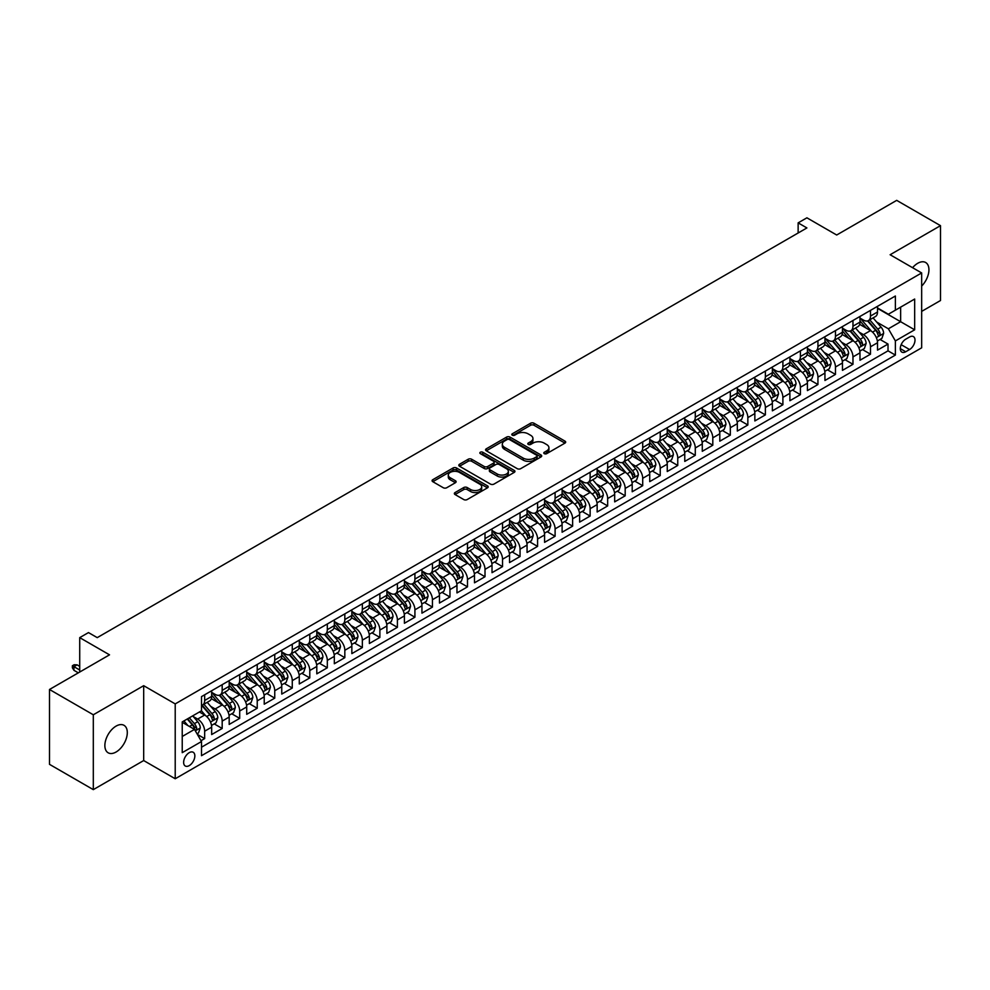 <?xml version="1.0" encoding="UTF-8"?>
<svg xmlns="http://www.w3.org/2000/svg" width="990" height="990" viewBox="0 0 990 990"><rect width="100%" height="100%" fill="white"/><g stroke="black" fill="none" stroke-linecap="round" stroke-linejoin="round"><path stroke-width="1.49" d="M544.29 453.655A1.708 0.978 0 0 0 546.69 453.655L564.968 443.099A2.438 1.398 0 0 0 565.686 442.109A2.438 1.398 0 0 0 564.968 441.119L534.006 423.237A2.438 1.398 0 0 0 530.566 423.237L512.3 433.793A1.708 0.978 0 0 0 511.793 434.486A1.708 0.978 0 0 0 512.3 435.179A1.708 0.978 0 0 0 514.701 435.179L517.065 433.818A7.784 4.492 0 0 1 528.078 433.818L530.652 435.303A7.784 4.492 0 0 1 532.942 438.483A7.784 4.492 0 0 1 530.652 441.664L528.289 443.025A1.708 0.978 0 0 0 527.794 443.718A1.708 0.978 0 0 0 528.289 444.423A1.708 0.978 0 0 0 530.702 444.423L533.066 443.05A7.784 4.492 0 0 1 544.067 443.05L546.653 444.547A7.784 4.492 0 0 1 548.93 447.715A7.784 4.492 0 0 1 546.653 450.896L544.29 452.269A1.708 0.978 0 0 0 543.782 452.962A1.708 0.978 0 0 0 544.29 453.655L544.29 452.269M116.09 752.004A15.865 9.158 120 0 0 126.448 738.033A15.865 9.158 120 0 0 124.01 725.324A15.865 9.158 120 0 0 116.09 726.103A15.865 9.158 120 0 0 105.72 740.087A15.865 9.158 120 0 0 108.158 752.796A15.865 9.158 120 0 0 116.09 752.004M921.665 286.085A15.865 9.158 120 0 0 925.65 262.499A15.865 9.158 120 0 0 917.718 263.291A15.865 9.158 120 0 0 912.582 267.696M189.238 765.616A7.932 4.579 120 0 0 194.424 758.625A7.932 4.579 120 0 0 193.199 752.264A7.932 4.579 120 0 0 189.238 752.66A7.932 4.579 120 0 0 184.053 759.652A7.932 4.579 120 0 0 185.279 766A7.932 4.579 120 0 0 189.238 765.616M455.066 492.55A2.438 1.398 0 0 0 454.348 493.552A2.438 1.398 0 0 0 455.066 494.542L463.753 499.554A2.438 1.398 0 0 0 467.193 499.554L487.488 487.835A2.438 1.398 0 0 0 488.194 486.845A2.438 1.398 0 0 0 487.488 485.855L456.526 467.973A2.438 1.398 0 0 0 453.086 467.973L432.791 479.692A2.438 1.398 0 0 0 432.086 480.682A2.438 1.398 0 0 0 432.791 481.685L443.285 487.736A2.438 1.398 0 0 0 446.725 487.736L455.412 482.724A2.438 1.398 0 0 0 456.118 481.734A2.438 1.398 0 0 0 455.412 480.732L450.203 477.737A6.509 3.762 0 0 1 448.297 475.076A6.509 3.762 0 0 1 452.319 471.611A6.509 3.762 0 0 1 459.41 472.416L479.791 484.184A6.509 3.762 0 0 1 481.697 486.845A6.509 3.762 0 0 1 477.675 490.31A6.509 3.762 0 0 1 470.584 489.506L467.193 487.538A2.438 1.398 0 0 0 463.753 487.538L455.066 492.55L455.066 494.542L463.753 489.567L463.753 487.538M921.665 311.392L940.5 300.514L940.5 225.658L896.693 200.364L836.686 235.014L806.899 217.812L798.138 222.874L806.899 227.935L97.243 637.634L88.481 632.585L79.72 637.634L79.72 672.037M93.308 714.78L93.308 789.636L143.686 760.555L143.686 685.686L93.308 714.78L49.5 689.486L109.519 654.836L79.72 637.634M143.686 685.686L175.218 703.902L921.665 272.943L921.665 347.812L175.218 778.759L175.218 703.902M940.5 225.658L890.121 254.739L921.665 272.943M517.238 468.666A2.438 1.398 0 0 0 520.678 468.666L540.973 456.959A2.438 1.398 0 0 0 541.691 455.957A2.438 1.398 0 0 0 540.973 454.967L510.023 437.097A2.438 1.398 0 0 0 506.583 437.097L486.288 448.817A2.438 1.398 0 0 0 485.57 449.807A2.438 1.398 0 0 0 486.288 450.796L517.238 468.666M481.029 454.026A1.708 0.978 0 0 1 482.761 454.262L482.761 452.232L514.231 470.411A2.438 1.398 0 0 1 514.949 471.401A2.438 1.398 0 0 1 514.231 472.391L493.936 484.11A2.438 1.398 0 0 1 490.496 484.11L459.533 466.24L468.221 461.266L468.221 459.236L459.533 464.248A2.438 1.398 0 0 0 458.828 465.25A2.438 1.398 0 0 0 459.533 466.24L459.533 464.248M468.221 461.266A2.438 1.398 0 0 1 471.661 461.266L471.661 459.236A2.438 1.398 0 0 0 468.221 459.236M471.661 459.236L484.221 466.488A2.438 1.398 0 0 0 487.662 466.488L493.416 463.159A2.438 1.398 0 0 0 494.134 462.169A2.438 1.398 0 0 0 493.416 461.179L480.348 453.63A1.708 0.978 0 0 1 479.853 452.937A1.708 0.978 0 0 1 480.905 452.022A1.708 0.978 0 0 1 482.761 452.232M93.308 789.636L49.5 764.342L49.5 689.486M201.019 740.706L204.658 738.602L197.381 734.407M193.248 716.537L197.654 719.074A9.912 5.717 60 0 1 204.658 731.214L211.662 727.167L211.662 734.555L222.181 728.479L214.211 723.876M210.771 706.415L215.177 708.964A9.912 5.717 60 0 1 222.181 721.104L229.185 717.057L229.185 724.433L239.704 718.369L231.734 713.765M228.294 696.304L232.7 698.841A9.912 5.717 60 0 1 239.704 710.981L246.708 706.934L246.708 714.322L257.227 708.246L249.257 703.655M245.817 686.181L250.21 688.731A9.912 5.717 60 0 1 257.227 700.87L264.231 696.824L264.231 704.199L274.75 698.136L266.78 693.532M263.34 676.071L267.733 678.608A9.912 5.717 60 0 1 274.75 690.748L281.754 686.701L281.754 694.089L292.273 688.025L284.291 683.422M280.863 665.961L285.256 668.498A9.912 5.717 60 0 1 292.273 680.637L299.277 676.591L299.277 683.979L309.796 677.902L301.814 673.299M298.386 655.838L302.779 658.375A9.912 5.717 60 0 1 309.796 670.515L316.8 666.468L316.8 673.856L327.319 667.792L319.337 663.189M315.909 645.727L320.302 648.264A9.912 5.717 60 0 1 327.319 660.404L334.323 656.358L334.323 663.745L344.829 657.669L336.86 653.066M333.432 635.605L337.825 638.142A9.912 5.717 60 0 1 344.829 650.282L351.846 646.235L351.846 653.623L362.352 647.559L354.383 642.955M350.955 625.494L355.348 628.031A9.912 5.717 60 0 1 362.352 640.171L369.369 636.125L369.369 643.512L379.875 637.436L371.906 632.833M368.466 615.372L372.871 617.909A9.912 5.717 60 0 1 379.875 630.048L386.892 626.002L386.892 633.39L397.398 627.326L389.429 622.722M385.989 605.261L390.394 607.798A9.912 5.717 60 0 1 397.398 619.938L404.415 615.891L404.415 623.279L414.921 617.203L406.952 612.6M403.512 595.139L407.917 597.675A9.912 5.717 60 0 1 414.921 609.815L421.938 605.769L421.938 613.157L432.444 607.093L424.475 602.489M421.035 585.028L425.44 587.565A9.912 5.717 60 0 1 432.444 599.705L439.461 595.658L439.461 603.046L449.967 596.97L441.998 592.366M438.558 574.905L442.963 577.442A9.912 5.717 60 0 1 449.967 589.582L456.972 585.536L456.972 592.923L467.49 586.86L459.521 582.256M456.081 564.795L460.486 567.332A9.912 5.717 60 0 1 467.49 579.472L474.495 575.425L474.495 582.813L485.013 576.737L477.044 572.133M473.604 554.672L478.009 557.221A9.912 5.717 60 0 1 485.013 569.349L492.018 565.302L492.018 572.69L502.536 566.626L494.567 562.023M491.127 544.562L495.52 547.099A9.912 5.717 60 0 1 502.536 559.239L509.541 555.192L509.541 562.58L520.059 556.504L512.09 551.9M508.65 534.439L513.043 536.988A9.912 5.717 60 0 1 520.059 549.128L527.064 545.082L527.064 552.457L537.582 546.393L529.601 541.79M526.173 524.329L530.566 526.866A9.912 5.717 60 0 1 537.582 539.005L544.587 534.959L544.587 542.347L555.105 536.271L547.124 531.667M543.696 514.206L548.089 516.755A9.912 5.717 60 0 1 555.105 528.895L562.11 524.849L562.11 532.224L572.628 526.16L564.646 521.557M561.219 504.096L565.612 506.632A9.912 5.717 60 0 1 572.628 518.772L579.633 514.726L579.633 522.114L590.139 516.038L582.169 511.434M578.742 493.973L583.135 496.522A9.912 5.717 60 0 1 590.139 508.662L597.156 504.615L597.156 511.991L607.662 505.927L599.692 501.324M596.265 483.863L600.658 486.399A9.912 5.717 60 0 1 607.662 498.539L614.679 494.493L614.679 501.881L625.185 495.804L617.216 491.201M613.775 473.74L618.181 476.289A9.912 5.717 60 0 1 625.185 488.429L632.202 484.382L632.202 491.758L642.708 485.694L634.738 481.091M631.298 463.629L635.704 466.166A9.912 5.717 60 0 1 642.708 478.306L649.725 474.26L649.725 481.647L660.231 475.571L652.262 470.98M648.821 453.507L653.227 456.056A9.912 5.717 60 0 1 660.231 468.196L667.248 464.149L667.248 471.525L677.754 465.461L669.784 460.857M666.344 443.396L670.75 445.933A9.912 5.717 60 0 1 677.754 458.073L684.771 454.026L684.771 461.414L695.277 455.351L687.308 450.747M683.867 433.286L688.273 435.823A9.912 5.717 60 0 1 695.277 447.963L702.281 443.916L702.281 451.304L712.8 445.228L704.83 440.624M701.39 423.163L705.796 425.7A9.912 5.717 60 0 1 712.8 437.84L719.804 433.793L719.804 441.181L730.323 435.117L722.354 430.514M718.913 413.053L723.319 415.59A9.912 5.717 60 0 1 730.323 427.729L737.327 423.683L737.327 431.071L747.846 424.995L739.876 420.391M736.436 402.93L740.829 405.467A9.912 5.717 60 0 1 747.846 417.607L754.85 413.56L754.85 420.948L765.369 414.884L757.399 410.281M753.959 392.82L758.352 395.357A9.912 5.717 60 0 1 765.369 407.496L772.373 403.45L772.373 410.838L782.892 404.762L774.91 400.158M771.482 382.697L775.875 385.234A9.912 5.717 60 0 1 782.892 397.374L789.896 393.327L789.896 400.715L800.415 394.651L792.433 390.048M789.005 372.587L793.398 375.123A9.912 5.717 60 0 1 800.415 387.263L807.419 383.217L807.419 390.604L817.938 384.528L809.956 379.925M806.528 362.464L810.921 365.001A9.912 5.717 60 0 1 817.938 377.14L824.942 373.094L824.942 380.482L835.461 374.418L827.479 369.815M824.051 352.353L828.444 354.89A9.912 5.717 60 0 1 835.461 367.03L842.465 362.983L842.465 370.371L852.972 364.295L845.002 359.692M841.574 342.231L845.967 344.768A9.912 5.717 60 0 1 852.972 356.907L859.988 352.861L859.988 360.249L870.495 354.185L870.495 346.797A9.912 5.717 -120 0 0 863.49 334.657L859.085 332.12M862.525 349.581L870.495 354.185M211.662 727.167A9.912 5.717 -120 0 0 204.658 715.027L199.398 711.996M229.185 717.057A9.912 5.717 -120 0 0 222.181 704.917L211.34 698.655M246.708 706.934A9.912 5.717 -120 0 0 239.704 694.794L228.863 688.545M264.231 696.824A9.912 5.717 -120 0 0 257.227 684.684L246.386 678.422M281.754 686.701A9.912 5.717 -120 0 0 274.75 674.561L263.909 668.312M299.277 676.591A9.912 5.717 -120 0 0 292.273 664.451L281.432 658.189M316.8 666.468A9.912 5.717 -120 0 0 309.796 654.328L298.955 648.079M334.323 656.358A9.912 5.717 -120 0 0 327.319 644.218L316.478 637.956M351.846 646.235A9.912 5.717 -120 0 0 344.829 634.095L334.001 627.846M369.369 636.125A9.912 5.717 -120 0 0 362.352 623.985L351.524 617.723M386.892 626.002A9.912 5.717 -120 0 0 379.875 613.862L369.047 607.613M404.415 615.891A9.912 5.717 -120 0 0 397.398 603.751L386.57 597.49M421.938 605.769A9.912 5.717 -120 0 0 414.921 593.629L404.093 587.379M439.461 595.658A9.912 5.717 -120 0 0 432.444 583.518L421.604 577.257M456.972 585.536A9.912 5.717 -120 0 0 449.967 573.396L439.127 567.146M474.495 575.425A9.912 5.717 -120 0 0 467.49 563.285L456.65 557.024M492.018 565.302A9.912 5.717 -120 0 0 485.013 553.175L474.173 546.913M509.541 555.192A9.912 5.717 -120 0 0 502.536 543.052L491.696 536.79M527.064 545.082A9.912 5.717 -120 0 0 520.059 532.942L509.219 526.68M544.587 534.959A9.912 5.717 -120 0 0 537.582 522.819L526.742 516.57M562.11 524.849A9.912 5.717 -120 0 0 555.105 512.709L544.265 506.447M579.633 514.726A9.912 5.717 -120 0 0 572.628 502.586L561.788 496.337M597.156 504.615A9.912 5.717 -120 0 0 590.139 492.476L579.311 486.214M614.679 494.493A9.912 5.717 -120 0 0 607.662 482.353L596.834 476.103M632.202 484.382A9.912 5.717 -120 0 0 625.185 472.242L614.357 465.981M649.725 474.26A9.912 5.717 -120 0 0 642.708 462.12L631.88 455.87M667.248 464.149A9.912 5.717 -120 0 0 660.231 452.009L649.403 445.748M684.771 454.026A9.912 5.717 -120 0 0 677.754 441.887L666.913 435.637M702.281 443.916A9.912 5.717 -120 0 0 695.277 431.776L684.437 425.514M719.804 433.793A9.912 5.717 -120 0 0 712.8 421.653L701.96 415.404M737.327 423.683A9.912 5.717 -120 0 0 730.323 411.543L719.482 405.281M754.85 413.56A9.912 5.717 -120 0 0 747.846 401.42L737.005 395.171M772.373 403.45A9.912 5.717 -120 0 0 765.369 391.31L754.529 385.048M789.896 393.327A9.912 5.717 -120 0 0 782.892 381.187L772.052 374.938M807.419 383.217A9.912 5.717 -120 0 0 800.415 371.077L789.574 364.815M824.942 373.094A9.912 5.717 -120 0 0 817.938 360.954L807.098 354.705M842.465 362.983A9.912 5.717 -120 0 0 835.461 350.844L824.62 344.582M859.988 352.861A9.912 5.717 -120 0 0 852.972 340.721L842.144 334.471M909.575 336.984L905.714 339.211A7.685 4.43 120 0 0 900.702 345.98A7.685 4.43 120 0 0 901.878 352.131A7.685 4.43 120 0 0 905.714 351.759L909.575 349.532A7.685 4.43 120 0 0 914.587 342.763A7.685 4.43 120 0 0 913.411 336.6A7.685 4.43 120 0 0 909.575 336.984M182.234 736.473L194.498 729.395L201.502 741.535L201.502 755.692L895.381 355.088L895.381 340.931L888.377 328.791L876.608 321.998M201.502 741.535L182.234 752.66L182.234 721.908L201.502 710.783L201.502 696.613L895.381 296.01L895.381 310.179L914.661 299.042L914.661 329.806L895.381 340.931M211.662 692.369L215.177 694.398A9.912 5.717 60 0 0 220.126 694.881L227.131 690.834A9.912 5.717 -120 0 0 229.185 686.305L229.185 680.637M229.185 682.259L232.7 684.276A9.912 5.717 60 0 0 237.649 684.771L244.654 680.724A9.912 5.717 -120 0 0 246.708 676.182L246.708 670.515M246.708 672.136L250.21 674.165A9.912 5.717 60 0 0 255.172 674.648L262.177 670.601A9.912 5.717 -120 0 0 264.231 666.072L264.231 660.404M264.231 662.025L267.733 664.043A9.912 5.717 60 0 0 272.696 664.538L279.7 660.491A9.912 5.717 -120 0 0 281.754 655.949L281.754 650.282M281.754 651.903L285.256 653.932A9.912 5.717 60 0 0 290.219 654.415L297.223 650.368A9.912 5.717 -120 0 0 299.277 645.839L299.277 640.171M299.277 641.792L302.779 643.809A9.912 5.717 60 0 0 307.742 644.304L314.746 640.258A9.912 5.717 -120 0 0 316.8 635.716L316.8 630.048M316.8 631.669L320.302 633.699A9.912 5.717 60 0 0 325.264 634.182L332.269 630.135A9.912 5.717 -120 0 0 334.323 625.606L334.323 619.938M334.323 621.559L337.825 623.576A9.912 5.717 60 0 0 342.788 624.071L349.792 620.025A9.912 5.717 -120 0 0 351.846 615.483L351.846 609.815M351.846 611.436L355.348 613.466A9.912 5.717 60 0 0 360.311 613.949L367.315 609.902A9.912 5.717 -120 0 0 369.369 605.373L369.369 599.705M369.369 601.326L372.871 603.343A9.912 5.717 60 0 0 377.821 603.838L384.838 599.792A9.912 5.717 -120 0 0 386.892 595.25L386.892 589.582M386.892 591.203L390.394 593.233A9.912 5.717 60 0 0 395.344 593.715L402.361 589.669A9.912 5.717 -120 0 0 404.415 585.139L404.415 579.472M404.415 581.093L407.917 583.11A9.912 5.717 60 0 0 412.867 583.605L419.884 579.558A9.912 5.717 -120 0 0 421.938 575.017L421.938 569.349M421.938 570.97L425.44 573A9.912 5.717 60 0 0 430.39 573.482L437.407 569.436A9.912 5.717 -120 0 0 439.461 564.906L439.461 559.239M439.461 560.86L442.963 562.877A9.912 5.717 60 0 0 447.913 563.372L454.93 559.325A9.912 5.717 -120 0 0 456.972 554.784L456.972 549.116M456.972 550.737L460.486 552.767A9.912 5.717 60 0 0 465.436 553.249L472.44 549.202A9.912 5.717 -120 0 0 474.495 544.673L474.495 539.005M474.495 540.627L478.009 542.644A9.912 5.717 60 0 0 482.959 543.139L489.963 539.092A9.912 5.717 -120 0 0 492.018 534.55L492.018 528.895M492.018 530.504L495.52 532.533A9.912 5.717 60 0 0 500.482 533.028L507.486 528.982A9.912 5.717 -120 0 0 509.541 524.44L509.541 518.772M509.541 520.394L513.043 522.411A9.912 5.717 60 0 0 518.005 522.906L525.009 518.859A9.912 5.717 -120 0 0 527.064 514.317L527.064 508.662M527.064 510.271L530.566 512.3A9.912 5.717 60 0 0 535.528 512.795L542.532 508.749A9.912 5.717 -120 0 0 544.587 504.207L544.587 498.539M544.587 500.16L548.089 502.178A9.912 5.717 60 0 0 553.051 502.673L560.055 498.626A9.912 5.717 -120 0 0 562.11 494.084L562.11 488.429M562.11 490.038L565.612 492.067A9.912 5.717 60 0 0 570.574 492.562L577.578 488.516A9.912 5.717 -120 0 0 579.633 483.974L579.633 478.306M579.633 479.927L583.135 481.944A9.912 5.717 60 0 0 588.097 482.439L595.101 478.393A9.912 5.717 -120 0 0 597.156 473.851L597.156 468.196M597.156 469.805L600.658 471.834A9.912 5.717 60 0 0 605.62 472.329L612.624 468.282A9.912 5.717 -120 0 0 614.679 463.741L614.679 458.073M614.679 459.694L618.181 461.711A9.912 5.717 60 0 0 623.131 462.206L630.147 458.16A9.912 5.717 -120 0 0 632.202 453.618L632.202 447.963M632.202 449.584L635.704 451.601A9.912 5.717 60 0 0 640.654 452.096L647.67 448.049A9.912 5.717 -120 0 0 649.725 443.508L649.725 437.84M649.725 439.461L653.227 441.49A9.912 5.717 60 0 0 658.177 441.973L665.193 437.927A9.912 5.717 -120 0 0 667.248 433.397L667.248 427.729M667.248 429.351L670.75 431.368A9.912 5.717 60 0 0 675.7 431.863L682.716 427.816A9.912 5.717 -120 0 0 684.771 423.275L684.771 417.607M684.771 419.228L688.273 421.257A9.912 5.717 60 0 0 693.223 421.74L700.239 417.693A9.912 5.717 -120 0 0 702.281 413.164L702.281 407.496M702.281 409.118L705.796 411.135A9.912 5.717 60 0 0 710.746 411.63L717.75 407.583A9.912 5.717 -120 0 0 719.804 403.041L719.804 397.374M719.804 398.995L723.319 401.024A9.912 5.717 60 0 0 728.269 401.507L735.273 397.46A9.912 5.717 -120 0 0 737.327 392.931L737.327 387.263M737.327 388.884L740.829 390.901A9.912 5.717 60 0 0 745.792 391.397L752.796 387.35A9.912 5.717 -120 0 0 754.85 382.808L754.85 377.14M754.85 378.762L758.352 380.791A9.912 5.717 60 0 0 763.315 381.274L770.319 377.227A9.912 5.717 -120 0 0 772.373 372.698L772.373 367.03M772.373 368.651L775.875 370.668A9.912 5.717 60 0 0 780.838 371.163L787.842 367.117A9.912 5.717 -120 0 0 789.896 362.575L789.896 356.907M789.896 358.529L793.398 360.558A9.912 5.717 60 0 0 798.361 361.041L805.365 356.994A9.912 5.717 -120 0 0 807.419 352.465L807.419 346.797M807.419 348.418L810.921 350.435A9.912 5.717 60 0 0 815.884 350.93L822.888 346.884A9.912 5.717 -120 0 0 824.942 342.342L824.942 336.674M824.942 338.295L828.444 340.325A9.912 5.717 60 0 0 833.407 340.808L840.411 336.761A9.912 5.717 -120 0 0 842.465 332.232L842.465 326.564M842.465 328.185L845.967 330.202A9.912 5.717 60 0 0 850.93 330.697L857.934 326.65A9.912 5.717 -120 0 0 859.988 322.109L859.988 316.441M201.502 747.202L888.018 350.844L888.018 344.062L877.511 350.138L877.511 342.75A9.912 5.717 -120 0 0 870.495 330.611L859.666 324.349M859.988 318.062L863.49 320.092A9.912 5.717 -120 0 0 868.44 320.574A9.912 5.717 -120 0 0 870.495 316.045L870.495 310.377M868.44 320.574L875.457 316.528A9.912 5.717 -120 0 0 877.511 311.999L877.511 306.331M204.658 694.794L204.658 700.462A9.912 5.717 60 0 1 202.603 705.004A9.912 5.717 60 0 1 201.502 705.4M202.603 705.004L209.62 700.957A9.912 5.717 -120 0 0 211.662 696.416L211.662 690.748M222.181 684.684L222.181 690.352A9.912 5.717 60 0 1 220.126 694.881M239.704 674.561L239.704 680.229A9.912 5.717 60 0 1 237.649 684.771M257.227 664.451L257.227 670.119A9.912 5.717 60 0 1 255.172 674.648M274.75 654.328L274.75 659.996A9.912 5.717 60 0 1 272.696 664.538M292.273 644.218L292.273 649.885A9.912 5.717 60 0 1 290.219 654.415M309.796 634.095L309.796 639.763A9.912 5.717 60 0 1 307.742 644.304M327.319 623.985L327.319 629.652A9.912 5.717 60 0 1 325.264 634.182M344.829 613.862L344.829 619.53A9.912 5.717 60 0 1 342.788 624.071M362.352 603.751L362.352 609.419A9.912 5.717 60 0 1 360.311 613.949M379.875 593.629L379.875 599.297A9.912 5.717 60 0 1 377.821 603.838M397.398 583.518L397.398 589.186A9.912 5.717 60 0 1 395.344 593.715M414.921 573.396L414.921 579.063A9.912 5.717 60 0 1 412.867 583.605M432.444 563.285L432.444 568.953A9.912 5.717 60 0 1 430.39 573.482M449.967 553.163L449.967 558.83A9.912 5.717 60 0 1 447.913 563.372M467.49 543.052L467.49 548.72A9.912 5.717 60 0 1 465.436 553.249M485.013 532.942L485.013 538.597A9.912 5.717 60 0 1 482.959 543.139M502.536 522.819L502.536 528.487A9.912 5.717 60 0 1 500.482 533.028M520.059 512.709L520.059 518.364A9.912 5.717 60 0 1 518.005 522.906M537.582 502.586L537.582 508.254A9.912 5.717 60 0 1 535.528 512.795M555.105 492.476L555.105 498.131A9.912 5.717 60 0 1 553.051 502.673M572.628 482.353L572.628 488.021A9.912 5.717 60 0 1 570.574 492.562M590.139 472.242L590.139 477.898A9.912 5.717 60 0 1 588.097 482.439M607.662 462.12L607.662 467.787A9.912 5.717 60 0 1 605.62 472.329M625.185 452.009L625.185 457.665A9.912 5.717 60 0 1 623.131 462.206M642.708 441.887L642.708 447.554A9.912 5.717 60 0 1 640.654 452.096M660.231 431.776L660.231 437.444A9.912 5.717 60 0 1 658.177 441.973M677.754 421.653L677.754 427.321A9.912 5.717 60 0 1 675.7 431.863M695.277 411.543L695.277 417.211A9.912 5.717 60 0 1 693.223 421.74M712.8 401.42L712.8 407.088A9.912 5.717 60 0 1 710.746 411.63M730.323 391.31L730.323 396.978A9.912 5.717 60 0 1 728.269 401.507M747.846 381.187L747.846 386.855A9.912 5.717 60 0 1 745.792 391.397M765.369 371.077L765.369 376.745A9.912 5.717 60 0 1 763.315 381.274M782.892 360.954L782.892 366.622A9.912 5.717 60 0 1 780.838 371.163M800.415 350.844L800.415 356.511A9.912 5.717 60 0 1 798.361 361.041M817.938 340.721L817.938 346.389A9.912 5.717 60 0 1 815.884 350.93M835.461 330.611L835.461 336.278A9.912 5.717 60 0 1 833.407 340.808M852.972 320.488L852.972 326.156A9.912 5.717 60 0 1 850.93 330.697M852.972 356.907L852.972 364.295M835.461 367.03L835.461 374.418M817.938 377.14L817.938 384.528M800.415 387.263L800.415 394.651M782.892 397.374L782.892 404.762M765.369 407.496L765.369 414.884M747.846 417.607L747.846 424.995M730.323 427.729L730.323 435.117M712.8 437.84L712.8 445.228M695.277 447.963L695.277 455.351M677.754 458.073L677.754 465.461M660.231 468.196L660.231 475.571M642.708 478.306L642.708 485.694M625.185 488.429L625.185 495.804M607.662 498.539L607.662 505.927M590.139 508.662L590.139 516.038M572.628 518.772L572.628 526.16M555.105 528.895L555.105 536.271M537.582 539.005L537.582 546.393M520.059 549.128L520.059 556.504M502.536 559.239L502.536 566.626M485.013 569.349L485.013 576.737M467.49 579.472L467.49 586.86M449.967 589.582L449.967 596.97M432.444 599.705L432.444 607.093M414.921 609.815L414.921 617.203M397.398 619.938L397.398 627.326M379.875 630.048L379.875 637.436M362.352 640.171L362.352 647.559M344.829 650.282L344.829 657.669M327.319 660.404L327.319 667.792M309.796 670.515L309.796 677.902M292.273 680.637L292.273 688.025M274.75 690.748L274.75 698.136M257.227 700.87L257.227 708.246M239.704 710.981L239.704 718.369M222.181 721.104L222.181 728.479M204.658 731.214L204.658 738.602M194.498 729.395L182.234 722.316M888.377 328.791L900.64 321.713L900.64 307.135L914.661 299.042M877.511 308.36L914.661 329.806M877.511 307.952L888.377 314.226L895.381 310.179M143.686 760.555L175.218 778.759M798.138 222.874L798.138 232.984M880.048 339.459L888.018 344.062M888.018 350.844L895.381 355.088M544.97 453.89L546.653 452.925A7.784 4.492 0 0 0 548.93 449.745L548.93 447.715M532.942 438.483L532.942 440.513A7.784 4.492 0 0 1 530.652 443.681L528.969 444.659M564.931 443.124L534.006 425.267A2.438 1.398 0 0 0 530.566 425.267L512.981 435.427M540.973 454.967L540.973 456.959L510.023 439.114A2.438 1.398 0 0 0 506.583 439.114L486.313 450.821M536.679 456.662A1.708 0.978 0 0 0 537.174 455.957A1.708 0.978 0 0 0 536.679 455.264L509.504 439.572A1.708 0.978 0 0 0 507.09 439.572L504.603 441.02A7.784 4.492 0 0 0 502.314 444.201A7.784 4.492 0 0 0 504.603 447.369L523.178 458.098A7.784 4.492 0 0 0 534.179 458.098L536.679 456.662L536.679 458.679A1.708 0.978 0 0 0 537.174 457.986L537.174 455.957M502.314 444.201L502.314 446.218A7.784 4.492 0 0 0 504.603 449.398L504.603 447.369M536.679 458.679L534.179 460.115A7.784 4.492 0 0 1 523.178 460.115L504.603 449.398M471.661 461.266L484.221 468.505A2.438 1.398 0 0 0 487.662 468.505L493.416 465.189A2.438 1.398 0 0 0 494.134 464.186L494.134 462.169M482.761 454.262L514.194 472.416M497.252 474.012A6.509 3.762 0 0 0 504.343 474.829A6.509 3.762 0 0 0 508.353 471.351A6.509 3.762 0 0 0 506.447 468.691L499.269 464.545A2.438 1.398 0 0 0 495.829 464.545L490.062 467.874A2.438 1.398 0 0 0 489.357 468.876A2.438 1.398 0 0 0 490.062 469.866L497.252 474.012L497.252 476.029A6.509 3.762 0 0 0 504.343 476.846A6.509 3.762 0 0 0 508.353 473.381L508.353 471.351M489.357 468.876L489.357 470.894A2.438 1.398 0 0 0 490.062 471.884L490.062 469.866M497.252 476.029L490.062 471.884M481.697 486.845L481.697 488.862A6.509 3.762 0 0 1 477.675 492.339A6.509 3.762 0 0 1 470.584 491.523L467.193 489.567A2.438 1.398 0 0 0 463.753 489.567M448.297 475.076L448.297 477.106A6.509 3.762 0 0 0 450.203 479.754L450.203 477.737M455.412 480.732L455.412 482.724L450.203 479.754M487.451 487.86L456.526 470.003A2.438 1.398 0 0 0 453.086 470.003L432.828 481.697L432.791 479.692M877.363 341.018L881.892 338.394L883.637 333.345A6.571 3.787 -120 0 0 881.088 327.17L873.081 317.901M871.472 331.254L861.981 320.253A18.959 10.94 -120 0 0 859.988 318.174M866.262 328.16L860.954 322.022A15.741 9.083 -120 0 0 859.988 320.958M867.549 320.933L875.655 330.314A6.571 3.787 60 0 1 877.994 334.83C878.984 336.154 879.677 335.746 880.098 333.618A6.571 3.787 -120 0 0 877.759 329.101L869.752 319.832M868.032 320.785L876.732 330.858A3.341 1.931 60 0 1 877.573 332.17L880.098 333.618M877.994 334.83L878.464 335.61M859.84 351.128L864.369 348.517L866.114 343.456A6.571 3.787 -120 0 0 863.565 337.293L855.558 328.024M853.949 341.364L844.458 330.375A18.959 10.94 -120 0 0 842.465 328.296M848.739 338.283L843.43 332.133A15.741 9.083 -120 0 0 842.465 331.081M850.026 331.056L858.132 340.424A6.571 3.787 60 0 1 860.471 344.953C861.461 346.277 862.154 345.869 862.575 343.74A6.571 3.787 -120 0 0 860.236 339.211L852.229 329.942M850.509 330.895L859.209 340.968A3.341 1.931 60 0 1 860.05 342.28L862.575 343.74M860.471 344.953L860.954 345.733M842.317 361.251L846.846 358.628L848.591 353.579A6.571 3.787 -120 0 0 846.042 347.403L838.035 338.135M836.426 351.487L826.935 340.486A18.959 10.94 -120 0 0 824.942 338.407M831.216 348.393L825.908 342.255A15.741 9.083 -120 0 0 824.942 341.191M832.503 341.166L840.609 350.547A6.571 3.787 60 0 1 842.948 355.064C843.938 356.388 844.631 355.979 845.052 353.851A6.571 3.787 -120 0 0 842.713 349.334L834.706 340.065M832.986 341.018L841.686 351.091A3.341 1.931 60 0 1 842.527 352.403L845.052 353.851M842.948 355.064L843.43 355.843M824.794 371.361L829.323 368.75L831.068 363.689A6.571 3.787 -120 0 0 828.519 357.526L820.512 348.257M818.903 361.598L809.412 350.608A18.959 10.94 -120 0 0 807.419 348.517M813.693 358.516L808.385 352.366A15.741 9.083 -120 0 0 807.419 351.314M814.993 351.289L823.086 360.657A6.571 3.787 60 0 1 825.425 365.186C826.415 366.51 827.108 366.102 827.529 363.974A6.571 3.787 -120 0 0 825.19 359.444L817.183 350.175M815.463 351.128L824.163 361.202A3.341 1.931 60 0 1 825.004 362.513L827.529 363.974M825.425 365.186L825.908 365.966M807.271 381.484L811.8 378.861L813.557 373.812A6.571 3.787 -120 0 0 810.996 367.637L802.989 358.368M801.38 371.72L791.889 360.719A18.959 10.94 -120 0 0 789.896 358.64M796.183 368.627L790.862 362.489A15.741 9.083 -120 0 0 789.896 361.424M797.47 361.4L805.563 370.78A6.571 3.787 60 0 1 807.902 375.297C808.892 376.621 809.597 376.212 810.006 374.084A6.571 3.787 -120 0 0 807.667 369.567L799.66 360.298M797.94 361.251L806.64 371.324A3.341 1.931 60 0 1 807.481 372.636L810.006 374.084M807.902 375.297L808.385 376.076M789.748 391.595L794.277 388.983L796.034 383.922A6.571 3.787 -120 0 0 793.473 377.759L785.466 368.49M783.857 381.831L774.366 370.842A18.959 10.94 -120 0 0 772.373 368.75M778.66 378.749L773.351 372.599A15.741 9.083 -120 0 0 772.373 371.547M779.947 371.522L788.04 380.89A6.571 3.787 60 0 1 790.379 385.419C791.369 386.731 792.074 386.335 792.483 384.207A6.571 3.787 -120 0 0 790.144 379.677L782.137 370.409M780.417 371.361L789.117 381.435A3.341 1.931 60 0 1 789.958 382.746L792.483 384.207M790.379 385.419L790.862 386.199M772.225 401.717L776.754 399.094L778.511 394.045A6.571 3.787 -120 0 0 775.95 387.87L767.943 378.601M766.334 391.953L756.843 380.952A18.959 10.94 -120 0 0 754.85 378.873M761.137 388.86L755.828 382.709A15.741 9.083 -120 0 0 754.85 381.657M762.424 381.633L770.517 391.013A6.571 3.787 60 0 1 772.856 395.53C773.846 396.854 774.551 396.446 774.96 394.317A6.571 3.787 -120 0 0 772.621 389.8L764.614 380.531M762.894 381.484L771.594 391.557A3.341 1.931 60 0 1 772.435 392.869L774.96 394.317M772.856 395.53L773.338 396.309M754.702 411.828L759.231 409.216L760.988 404.155A6.571 3.787 -120 0 0 758.427 397.992L750.42 388.724M748.824 402.064L739.32 391.075A18.959 10.94 -120 0 0 737.327 388.983M743.614 398.982L738.305 392.832A15.741 9.083 -120 0 0 737.327 391.78M744.901 391.755L752.994 401.123A6.571 3.787 60 0 1 755.333 405.653C756.323 406.964 757.028 406.568 757.437 404.44A6.571 3.787 -120 0 0 755.098 399.911L747.091 390.642M745.371 391.595L754.071 401.668A3.341 1.931 60 0 1 754.924 402.979L757.437 404.44M755.333 405.653L755.816 406.432M737.179 421.95L741.708 419.327L743.465 414.266A6.571 3.787 -120 0 0 740.904 408.103L732.897 398.834M731.301 412.186L721.797 401.185A18.959 10.94 -120 0 0 719.804 399.106M726.091 409.093L720.782 402.942A15.741 9.083 -120 0 0 719.804 401.891M727.378 401.866L735.471 411.246A6.571 3.787 60 0 1 737.81 415.763C738.8 417.087 739.505 416.679 739.914 414.55A6.571 3.787 -120 0 0 737.575 410.033L729.568 400.764M727.848 401.717L736.548 411.791A3.341 1.931 60 0 1 737.402 413.09L739.914 414.55M737.81 415.763L738.293 416.543M719.656 432.061L724.185 429.45L725.942 424.388A6.571 3.787 -120 0 0 723.381 418.226L715.374 408.957M713.778 422.297L704.274 411.308A18.959 10.94 -120 0 0 702.281 409.216M708.568 419.216L703.259 413.065A15.741 9.083 -120 0 0 702.281 412.013M709.855 411.989L717.948 421.356A6.571 3.787 60 0 1 720.299 425.886C721.277 427.197 721.982 426.801 722.391 424.673A6.571 3.787 -120 0 0 720.052 420.144L712.045 410.875M710.325 411.828L719.037 421.901A3.341 1.931 60 0 1 719.879 423.213L722.391 424.673M720.299 425.886L720.77 426.665M702.145 442.171L706.662 439.56L708.419 434.499A6.571 3.787 -120 0 0 705.858 428.336L697.851 419.067M696.255 432.42L686.763 421.418A18.959 10.94 -120 0 0 684.771 419.339M691.045 429.326L685.736 423.175A15.741 9.083 -120 0 0 684.771 422.124M692.332 422.099L700.425 431.479A6.571 3.787 60 0 1 702.776 435.996C703.754 437.32 704.459 436.912 704.868 434.783A6.571 3.787 -120 0 0 702.529 430.266L694.522 420.998M692.814 421.95L701.514 432.024A3.341 1.931 60 0 1 702.356 433.323L704.868 434.783M702.776 435.996L703.246 436.776M684.622 452.294L689.139 449.683L690.896 444.621A6.571 3.787 -120 0 0 688.335 438.459L680.328 429.19M678.732 442.53L669.24 431.541A18.959 10.94 -120 0 0 667.248 429.45M673.522 439.449L668.213 433.298A15.741 9.083 -120 0 0 667.248 432.234M674.809 432.222L682.902 441.589A6.571 3.787 60 0 1 685.253 446.119C686.231 447.43 686.936 447.035 687.357 444.906A6.571 3.787 -120 0 0 685.006 440.377L676.999 431.108M675.291 432.061L683.991 442.134A3.341 1.931 60 0 1 684.832 443.446L687.357 444.906M685.253 446.119L685.724 446.898M667.099 462.404L671.628 459.793L673.373 454.732A6.571 3.787 -120 0 0 670.812 448.569L662.817 439.3M661.209 452.64L651.717 441.651A18.959 10.94 -120 0 0 649.725 439.572M655.999 449.559L650.69 443.409A15.741 9.083 -120 0 0 649.725 442.357M657.286 442.332L665.391 451.712A6.571 3.787 60 0 1 667.73 456.229C668.708 457.553 669.413 457.145 669.834 455.016A6.571 3.787 -120 0 0 667.483 450.487L659.476 441.218M657.768 442.183L666.468 452.257A3.341 1.931 60 0 1 667.31 453.556L669.834 455.016M667.73 456.229L668.201 457.009M649.576 472.527L654.105 469.916L655.85 464.854A6.571 3.787 -120 0 0 653.301 458.692L645.294 449.423M643.686 462.763L634.194 451.774A18.959 10.94 -120 0 0 632.202 449.683M638.476 459.682L633.167 453.531A15.741 9.083 -120 0 0 632.202 452.467M639.763 452.442L647.868 461.823A6.571 3.787 60 0 1 650.207 466.352C651.197 467.664 651.89 467.268 652.311 465.139A6.571 3.787 -120 0 0 649.972 460.61L641.966 451.341M640.245 452.294L648.945 462.367A3.341 1.931 60 0 1 649.787 463.679L652.311 465.139M650.207 466.352L650.678 467.132M632.053 482.637L636.582 480.026L638.327 474.965A6.571 3.787 -120 0 0 635.778 468.802L627.771 459.533M626.163 472.874L616.671 461.885A18.959 10.94 -120 0 0 614.679 459.805M620.953 469.792L615.644 463.642A15.741 9.083 -120 0 0 614.679 462.59M622.24 462.565L630.345 471.945A6.571 3.787 60 0 1 632.684 476.462C633.674 477.786 634.367 477.378 634.788 475.25A6.571 3.787 -120 0 0 632.449 470.72L624.442 461.451M622.722 462.417L631.422 472.49A3.341 1.931 60 0 1 632.264 473.789L634.788 475.25M632.684 476.462L633.154 477.242M614.53 492.76L619.059 490.149L620.804 485.088A6.571 3.787 -120 0 0 618.255 478.925L610.248 469.656M608.64 482.996L599.148 472.007A18.959 10.94 -120 0 0 597.156 469.916M603.43 479.915L598.121 473.764A15.741 9.083 -120 0 0 597.156 472.7M604.717 472.675L612.822 482.056A6.571 3.787 60 0 1 615.161 486.585C616.151 487.897 616.844 487.501 617.265 485.36A6.571 3.787 -120 0 0 614.926 480.843L606.919 471.574M605.199 472.527L613.899 482.6A3.341 1.931 60 0 1 614.74 483.912L617.265 485.36M615.161 486.585L615.644 487.352M597.007 502.871L601.536 500.259L603.281 495.198A6.571 3.787 -120 0 0 600.732 489.035L592.725 479.766M591.117 493.107L581.625 482.118A18.959 10.94 -120 0 0 579.633 480.039M585.907 490.025L580.598 483.875A15.741 9.083 -120 0 0 579.633 482.823M587.194 482.798L595.299 492.179A6.571 3.787 60 0 1 597.638 496.695C598.628 498.019 599.321 497.611 599.742 495.483A6.571 3.787 -120 0 0 597.403 490.953L589.396 481.685M587.676 482.65L596.376 492.723A3.341 1.931 60 0 1 597.218 494.022L599.742 495.483M597.638 496.695L598.121 497.475M579.484 512.993L584.013 510.382L585.758 505.321A6.571 3.787 -120 0 0 583.209 499.158L575.202 489.889M573.594 503.229L564.102 492.24A18.959 10.94 -120 0 0 562.11 490.149M568.384 500.148L563.075 493.998A15.741 9.083 -120 0 0 562.11 492.933M569.683 492.909L577.776 502.289A6.571 3.787 60 0 1 580.115 506.818C581.105 508.13 581.798 507.734 582.219 505.593A6.571 3.787 -120 0 0 579.88 501.076L571.874 491.807M570.153 492.76L578.853 502.833A3.341 1.931 60 0 1 579.695 504.145L582.219 505.593M580.115 506.818L580.598 507.585M561.961 523.104L566.49 520.493L568.248 515.431A6.571 3.787 -120 0 0 565.686 509.268L557.679 500M556.071 513.34L546.579 502.351A18.959 10.94 -120 0 0 544.587 500.272M550.873 510.258L545.552 504.108A15.741 9.083 -120 0 0 544.587 503.056M552.16 503.031L560.253 512.399A6.571 3.787 60 0 1 562.592 516.929C563.582 518.253 564.288 517.844 564.696 515.716A6.571 3.787 -120 0 0 562.357 511.187L554.351 501.918M552.63 502.871L561.33 512.956A3.341 1.931 60 0 1 562.172 514.255L564.696 515.716M562.592 516.929L563.075 517.708M544.438 533.226L548.967 530.615L550.725 525.554A6.571 3.787 -120 0 0 548.163 519.391L540.156 510.122M538.548 523.462L529.056 512.474A18.959 10.94 -120 0 0 527.064 510.382M533.35 520.381L528.029 514.231A15.741 9.083 -120 0 0 527.064 513.167M534.637 513.142L542.73 522.522A6.571 3.787 60 0 1 545.069 527.039C546.059 528.363 546.765 527.955 547.173 525.826A6.571 3.787 -120 0 0 544.834 521.309L536.827 512.04M535.107 512.993L543.807 523.067A3.341 1.931 60 0 1 544.649 524.378L547.173 525.826M545.069 527.039L545.552 527.818M526.915 543.337L531.444 540.726L533.202 535.664A6.571 3.787 -120 0 0 530.64 529.501L522.633 520.233M521.025 533.573L511.533 522.584A18.959 10.94 -120 0 0 509.541 520.505M515.827 530.491L510.518 524.341A15.741 9.083 -120 0 0 509.541 523.289M517.114 523.264L525.207 532.632A6.571 3.787 60 0 1 527.546 537.162C528.536 538.486 529.242 538.077 529.65 535.949A6.571 3.787 -120 0 0 527.311 531.42L519.304 522.151M517.584 523.104L526.284 533.189A3.341 1.931 60 0 1 527.125 534.489L529.65 535.949M527.546 537.162L528.029 537.941M509.392 553.46L513.921 550.848L515.679 545.787A6.571 3.787 -120 0 0 513.117 539.612L505.11 530.343M503.514 543.696L494.01 532.707A18.959 10.94 -120 0 0 492.018 530.615M498.304 540.614L492.995 534.464A15.741 9.083 -120 0 0 492.018 533.4M499.591 533.375L507.684 542.755A6.571 3.787 60 0 1 510.023 547.272C511.013 548.596 511.719 548.188 512.127 546.059A6.571 3.787 -120 0 0 509.788 541.542L501.782 532.274M500.061 533.226L508.761 543.3A3.341 1.931 60 0 1 509.615 544.611L512.127 546.059M510.023 547.272L510.506 548.052M491.869 563.57L496.398 560.959L498.156 555.897A6.571 3.787 -120 0 0 495.594 549.735L487.587 540.466M485.991 553.806L476.487 542.817A18.959 10.94 -120 0 0 474.495 540.738M480.781 550.725L475.472 544.574A15.741 9.083 -120 0 0 474.495 543.522M482.068 543.498L490.161 552.865A6.571 3.787 60 0 1 492.5 557.395C493.49 558.719 494.196 558.311 494.604 556.182A6.571 3.787 -120 0 0 492.265 551.653L484.259 542.384M482.538 543.337L491.238 553.41A3.341 1.931 60 0 1 492.092 554.722L494.604 556.182M492.5 557.395L492.983 558.174M474.346 573.693L478.875 571.069L480.633 566.02A6.571 3.787 -120 0 0 478.071 559.845L470.064 550.576M468.468 563.929L458.964 552.927A18.959 10.94 -120 0 0 456.972 550.848M463.258 560.835L457.949 554.697A15.741 9.083 -120 0 0 456.972 553.633M464.545 553.608L472.638 562.988A6.571 3.787 60 0 1 474.977 567.505C475.967 568.829 476.673 568.421 477.081 566.292A6.571 3.787 -120 0 0 474.742 561.775L466.736 552.507M465.015 553.46L473.727 563.533A3.341 1.931 60 0 1 474.569 564.845L477.081 566.292M474.977 567.505L475.46 568.285M456.836 583.803L461.352 581.192L463.11 576.13A6.571 3.787 -120 0 0 460.548 569.968L452.541 560.699M450.945 574.039L441.453 563.05A18.959 10.94 -120 0 0 439.461 560.971M445.735 570.958L440.426 564.807A15.741 9.083 -120 0 0 439.461 563.755M447.022 563.731L455.115 573.099A6.571 3.787 60 0 1 457.467 577.628C458.444 578.952 459.15 578.544 459.558 576.415A6.571 3.787 -120 0 0 457.219 571.886L449.213 562.617M447.492 563.57L456.204 573.643A3.341 1.931 60 0 1 457.046 574.955L459.558 576.415M457.467 577.628L457.937 578.408M439.312 593.926L443.829 591.302L445.587 586.253A6.571 3.787 -120 0 0 443.025 580.078L435.018 570.809M433.422 584.162L423.93 573.161A18.959 10.94 -120 0 0 421.938 571.082M428.212 581.068L422.903 574.93A15.741 9.083 -120 0 0 421.938 573.866M429.499 573.841L437.592 583.221A6.571 3.787 60 0 1 439.944 587.738C440.921 589.062 441.627 588.654 442.047 586.525A6.571 3.787 -120 0 0 439.696 582.009L431.69 572.74M429.982 573.693L438.681 583.766A3.341 1.931 60 0 1 439.523 585.078L442.047 586.525M439.944 587.738L440.414 588.518M421.789 604.036L426.319 601.425L428.064 596.364A6.571 3.787 -120 0 0 425.502 590.201L417.508 580.932M415.899 594.272L406.407 583.283A18.959 10.94 -120 0 0 404.415 581.204M410.689 591.191L405.38 585.041A15.741 9.083 -120 0 0 404.415 583.989M411.976 583.964L420.082 593.332A6.571 3.787 60 0 1 422.421 597.861C423.398 599.185 424.104 598.777 424.524 596.648A6.571 3.787 -120 0 0 422.173 592.119L414.167 582.85M412.459 583.803L421.158 593.876A3.341 1.931 60 0 1 422 595.188L424.524 596.648M422.421 597.861L422.891 598.641M404.267 614.159L408.796 611.535L410.541 606.486A6.571 3.787 -120 0 0 407.991 600.311L399.985 591.042M398.376 604.395L388.884 593.394A18.959 10.94 -120 0 0 386.892 591.315M393.166 601.301L387.857 595.163A15.741 9.083 -120 0 0 386.892 594.099M394.453 594.074L402.559 603.455A6.571 3.787 60 0 1 404.898 607.971C405.888 609.296 406.581 608.887 407.001 606.759A6.571 3.787 -120 0 0 404.65 602.242L396.656 592.973M394.936 593.926L403.635 603.999A3.341 1.931 60 0 1 404.477 605.311L407.001 606.759M404.898 607.971L405.368 608.751M386.743 624.269L391.273 621.658L393.018 616.597A6.571 3.787 -120 0 0 390.468 610.434L382.462 601.165M380.853 614.505L371.361 603.516A18.959 10.94 -120 0 0 369.369 601.425M375.643 611.424L370.334 605.274A15.741 9.083 -120 0 0 369.369 604.222M376.93 604.197L385.036 613.565A6.571 3.787 60 0 1 387.375 618.094C388.365 619.418 389.058 619.01 389.478 616.881A6.571 3.787 -120 0 0 387.139 612.352L379.133 603.083M377.413 604.036L386.112 614.109A3.341 1.931 60 0 1 386.954 615.421L389.478 616.881M387.375 618.094L387.845 618.874M369.221 634.392L373.75 631.769L375.495 626.72A6.571 3.787 -120 0 0 372.945 620.544L364.939 611.275M363.33 624.628L353.838 613.627A18.959 10.94 -120 0 0 351.846 611.548M358.12 621.534L352.811 615.396A15.741 9.083 -120 0 0 351.846 614.332M359.407 614.307L367.513 623.688A6.571 3.787 60 0 1 369.852 628.205C370.842 629.529 371.535 629.12 371.955 626.992A6.571 3.787 -120 0 0 369.617 622.475L361.61 613.206M359.89 614.159L368.589 624.232A3.341 1.931 60 0 1 369.431 625.544L371.955 626.992M369.852 628.205L370.334 628.984M351.697 644.502L356.227 641.891L357.972 636.83A6.571 3.787 -120 0 0 355.422 630.667L347.416 621.398M345.807 634.738L336.315 623.75A18.959 10.94 -120 0 0 334.323 621.658M340.597 631.657L335.288 625.507A15.741 9.083 -120 0 0 334.323 624.455M341.884 624.43L349.99 633.798A6.571 3.787 60 0 1 352.329 638.327C353.319 639.639 354.012 639.243 354.432 637.115A6.571 3.787 -120 0 0 352.094 632.585L344.087 623.316M342.367 624.269L351.066 634.343A3.341 1.931 60 0 1 351.908 635.654L354.432 637.115M352.329 638.327L352.811 639.107M334.175 654.625L338.704 652.002L340.449 646.953A6.571 3.787 -120 0 0 337.899 640.777L329.893 631.509M328.284 644.861L318.792 633.86A18.959 10.94 -120 0 0 316.8 631.781M323.074 641.768L317.765 635.617A15.741 9.083 -120 0 0 316.8 634.565M324.374 634.541L332.467 643.921A6.571 3.787 60 0 1 334.806 648.438C335.796 649.762 336.489 649.353 336.909 647.225A6.571 3.787 -120 0 0 334.571 642.708L326.564 633.439M324.844 634.392L333.543 644.465A3.341 1.931 60 0 1 334.385 645.777L336.909 647.225M334.806 648.438L335.288 649.217M316.651 664.736L321.181 662.124L322.938 657.063A6.571 3.787 -120 0 0 320.376 650.9L312.37 641.631M310.761 654.972L301.269 643.983A18.959 10.94 -120 0 0 299.277 641.891M305.563 651.89L300.242 645.74A15.741 9.083 -120 0 0 299.277 644.688M306.851 644.663L314.944 654.031A6.571 3.787 60 0 1 317.283 658.56C318.273 659.872 318.978 659.476 319.386 657.348A6.571 3.787 -120 0 0 317.048 652.818L309.041 643.549M307.321 644.502L316.02 654.576A3.341 1.931 60 0 1 316.862 655.887L319.386 657.348M317.283 658.56L317.765 659.34M299.129 674.858L303.658 672.235L305.415 667.173A6.571 3.787 -120 0 0 302.853 661.011L294.847 651.742M293.238 665.094L283.746 654.093A18.959 10.94 -120 0 0 281.754 652.014M288.041 662.001L282.719 655.85A15.741 9.083 -120 0 0 281.754 654.798M289.328 654.774L297.421 664.154A6.571 3.787 60 0 1 299.76 668.671C300.75 669.995 301.455 669.587 301.863 667.458A6.571 3.787 -120 0 0 299.524 662.941L291.518 653.672M289.798 654.625L298.497 664.698A3.341 1.931 60 0 1 299.339 665.998L301.863 667.458M299.76 668.671L300.242 669.45M281.606 684.969L286.135 682.357L287.892 677.296A6.571 3.787 -120 0 0 285.33 671.133L277.324 661.865M275.715 675.205L266.223 664.216A18.959 10.94 -120 0 0 264.231 662.124M270.517 672.123L265.209 665.973A15.741 9.083 -120 0 0 264.231 664.909M271.805 664.896L279.898 674.264A6.571 3.787 60 0 1 282.237 678.793C283.227 680.105 283.932 679.709 284.34 677.581A6.571 3.787 -120 0 0 282.002 673.052L273.995 663.783M272.275 664.736L280.974 674.809A3.341 1.931 60 0 1 281.816 676.12L284.34 677.581M282.237 678.793L282.719 679.573M264.083 695.079L268.612 692.468L270.369 687.407A6.571 3.787 -120 0 0 267.807 681.244L259.801 671.975M258.204 685.327L248.7 674.326A18.959 10.94 -120 0 0 246.708 672.247M252.995 682.234L247.686 676.083A15.741 9.083 -120 0 0 246.708 675.032M254.281 675.007L262.375 684.387A6.571 3.787 60 0 1 264.714 688.904C265.704 690.228 266.409 689.82 266.817 687.691A6.571 3.787 -120 0 0 264.478 683.174L256.472 673.893M254.752 674.858L263.451 684.932A3.341 1.931 60 0 1 264.305 686.231L266.817 687.691M264.714 688.904L265.196 689.684M246.56 705.202L251.089 702.591L252.846 697.529A6.571 3.787 -120 0 0 250.284 691.366L242.278 682.098M240.681 695.438L231.177 684.449A18.959 10.94 -120 0 0 229.185 682.357M235.472 692.357L230.163 686.206A15.741 9.083 -120 0 0 229.185 685.142M236.758 685.117L244.852 694.497A6.571 3.787 60 0 1 247.191 699.027C248.181 700.338 248.886 699.942 249.294 697.814A6.571 3.787 -120 0 0 246.956 693.285L238.949 684.016M237.229 684.969L245.928 695.042A3.341 1.931 60 0 1 246.782 696.354L249.294 697.814M247.191 699.027L247.673 699.806M229.037 715.312L233.566 712.701L235.323 707.64A6.571 3.787 -120 0 0 232.761 701.477L224.755 692.208M223.158 705.548L213.654 694.559A18.959 10.94 -120 0 0 211.662 692.48M217.949 702.467L212.64 696.317A15.741 9.083 -120 0 0 211.662 695.265M219.236 695.24L227.329 704.62A6.571 3.787 60 0 1 229.668 709.137C230.658 710.461 231.363 710.053 231.771 707.924A6.571 3.787 -120 0 0 229.433 703.395L221.426 694.126M219.706 695.091L228.418 705.165A3.341 1.931 60 0 1 229.259 706.464L231.771 707.924M229.668 709.137L230.15 709.917M211.526 725.435L216.043 722.824L217.8 717.762A6.571 3.787 -120 0 0 215.238 711.6L207.232 702.331M205.635 715.671L201.44 710.82M200.426 712.59L199.745 711.798M201.713 705.35L209.806 714.731A6.571 3.787 60 0 1 212.157 719.26C213.135 720.572 213.84 720.176 214.248 718.035A6.571 3.787 -120 0 0 211.91 713.518L203.903 704.249M202.183 705.202L210.895 715.275A3.341 1.931 60 0 1 211.736 716.587L214.248 718.035M212.157 719.26L212.627 720.039M197.035 733.8L198.52 732.934L200.277 727.873A6.571 3.787 -120 0 0 197.715 721.71L192.679 715.881M187.976 725.633L183.917 720.93M182.903 722.7L182.234 721.92M187.246 719.012L192.283 724.853A6.571 3.787 60 0 1 194.634 729.37C195.612 730.694 196.317 730.286 196.738 728.157A6.571 3.787 -120 0 0 194.387 723.628L189.35 717.799M187.654 718.777L193.372 725.398A3.341 1.931 60 0 1 194.213 726.697L196.738 728.157M194.634 729.37L195.104 730.15M73.941 670.317L72.369 667.792L72.369 665.763L74.114 664.748L77.096 664.847L73.941 666.678L73.941 670.317L78.321 672.841M72.369 665.763L79.72 670.007M77.096 664.847L79.72 666.369M197.654 719.074L204.658 715.027M215.177 708.964L222.181 704.917M232.7 698.841L239.704 694.794M250.21 688.731L257.227 684.684M267.733 678.608L274.75 674.561M285.256 668.498L292.273 664.451M302.779 658.375L309.796 654.328M320.302 648.264L327.319 644.218M337.825 638.142L344.829 634.095M355.348 628.031L362.352 623.985M372.871 617.909L379.875 613.862M390.394 607.798L397.398 603.751M407.917 597.675L414.921 593.629M425.44 587.565L432.444 583.518M442.963 577.442L449.967 573.396M460.486 567.332L467.49 563.285M478.009 557.221L485.013 553.175M495.52 547.099L502.536 543.052M513.043 536.988L520.059 532.942M530.566 526.866L537.582 522.819M548.089 516.755L555.105 512.709M565.612 506.632L572.628 502.586M583.135 496.522L590.139 492.476M600.658 486.399L607.662 482.353M618.181 476.289L625.185 472.242M635.704 466.166L642.708 462.12M653.227 456.056L660.231 452.009M670.75 445.933L677.754 441.887M688.273 435.823L695.277 431.776M705.796 425.7L712.8 421.653M723.319 415.59L730.323 411.543M740.829 405.467L747.846 401.42M758.352 395.357L765.369 391.31M775.875 385.234L782.892 381.187M793.398 375.123L800.415 371.077M810.921 365.001L817.938 360.954M828.444 354.89L835.461 350.844M845.967 344.768L852.972 340.721M863.49 334.657L870.495 330.611M870.495 316.045L877.511 311.999M204.658 700.462L211.662 696.416M222.181 690.352L229.185 686.305M239.704 680.229L246.708 676.182M257.227 670.119L264.231 666.072M274.75 659.996L281.754 655.949M292.273 649.885L299.277 645.839M309.796 639.763L316.8 635.716M327.319 629.652L334.323 625.606M344.829 619.53L351.846 615.483M362.352 609.419L369.369 605.373M379.875 599.297L386.892 595.25M397.398 589.186L404.415 585.139M414.921 579.063L421.938 575.017M432.444 568.953L439.461 564.906M449.967 558.83L456.972 554.784M467.49 548.72L474.495 544.673M485.013 538.597L492.018 534.55M502.536 528.487L509.541 524.44M520.059 518.364L527.064 514.317M537.582 508.254L544.587 504.207M555.105 498.131L562.11 494.084M572.628 488.021L579.633 483.974M590.139 477.898L597.156 473.851M607.662 467.787L614.679 463.741M625.185 457.665L632.202 453.618M642.708 447.554L649.725 443.508M660.231 437.444L667.248 433.397M677.754 427.321L684.771 423.275M695.277 417.211L702.281 413.164M712.8 407.088L719.804 403.041M730.323 396.978L737.327 392.931M747.846 386.855L754.85 382.808M765.369 376.745L772.373 372.698M782.892 366.622L789.896 362.575M800.415 356.511L807.419 352.465M817.938 346.389L824.942 342.342M835.461 336.278L842.465 332.232M852.972 326.156L859.988 322.109M870.495 346.797L877.511 342.75M901.172 344.681L909.575 349.532M900.281 348.616L905.714 351.759M546.653 452.925L546.653 450.896M528.289 444.423L528.289 443.025M530.652 443.681L530.652 441.664M512.3 435.179L512.3 433.793M530.566 425.267L530.566 423.237M534.006 425.267L534.006 423.237M564.968 443.099L564.968 441.119M486.288 450.796L486.288 448.817M506.583 439.114L506.583 437.097M510.023 439.114L510.023 437.097M523.178 460.115L523.178 458.098M534.179 460.115L534.179 458.098M484.221 468.505L484.221 466.488M487.662 468.505L487.662 466.488M493.416 465.189L493.416 463.159M514.231 472.391L514.231 470.411M467.193 489.567L467.193 487.538M470.584 491.523L470.584 489.506M453.086 470.003L453.086 467.973M456.526 470.003L456.526 467.973M487.488 487.835L487.488 485.855M876.36 337.652L883.6 333.469M861.981 320.253L862.884 319.733M877.759 329.101L881.088 327.17M872.524 332.12L875.655 330.314M858.837 347.762L866.077 343.579M844.458 330.375L845.361 329.856M860.236 339.211L863.565 337.293M855.001 342.231L858.132 340.424M841.314 357.885L848.554 353.702M826.935 340.486L827.838 339.966M842.713 349.334L846.042 347.403M837.478 352.353L840.609 350.547M823.791 367.995L831.031 363.813M809.412 350.608L810.315 350.089M825.19 359.444L828.519 357.526M819.955 362.464L823.086 360.657M806.268 378.118L813.508 373.935M791.889 360.719L792.792 360.199M807.667 369.567L810.996 367.637M802.432 372.587L805.563 370.78M788.745 388.229L795.985 384.046M774.366 370.842L775.269 370.322M790.144 379.677L793.473 377.759M784.909 382.697L788.04 380.89M771.222 398.339L778.462 394.168M756.843 380.952L757.746 380.432M772.621 389.8L775.95 387.87M767.386 392.82L770.517 391.013M753.699 408.462L760.939 404.279M739.32 391.075L740.223 390.555M755.098 399.911L758.427 397.992M749.863 402.93L752.994 401.123M736.176 418.572L743.416 414.402M721.797 401.185L722.7 400.665M737.575 410.033L740.904 408.103M732.34 413.053L735.471 411.246M718.666 428.695L725.893 424.512M704.274 411.308L705.177 410.788M720.052 420.144L723.381 418.226M714.817 423.163L717.948 421.356M701.143 438.805L708.37 434.635M686.763 421.418L687.654 420.899M702.529 430.266L705.858 428.336M697.294 433.286L700.425 431.479M683.62 448.928L690.859 444.745M669.24 431.541L670.143 431.021M685.006 440.377L688.335 438.459M679.771 443.396L682.902 441.589M666.097 459.038L673.336 454.868M651.717 441.651L652.62 441.132M667.483 450.487L670.812 448.569M662.248 453.519L665.391 451.712M648.574 469.161L655.813 464.978M634.194 451.774L635.097 451.254M649.972 460.61L653.301 458.692M644.738 463.629L647.868 461.823M631.051 479.271L638.29 475.101M616.671 461.885L617.574 461.365M632.449 470.72L635.778 468.802M627.215 473.752L630.345 471.945M613.528 489.394L620.767 485.211M599.148 472.007L600.051 471.488M614.926 480.843L618.255 478.925M609.692 483.863L612.822 482.056M596.005 499.505L603.244 495.334M581.625 482.118L582.528 481.598M597.403 490.953L600.732 489.035M592.168 493.985L595.299 492.179M578.482 509.627L585.721 505.445M564.102 492.24L565.005 491.708M579.88 501.076L583.209 499.158M574.646 504.096L577.776 502.289M560.959 519.738L568.198 515.567M546.579 502.351L547.482 501.831M562.357 511.187L565.686 509.268M557.123 514.218L560.253 512.399M543.436 529.86L550.675 525.678M529.056 512.474L529.959 511.941M544.834 521.309L548.163 519.391M539.6 524.329L542.73 522.522M525.913 539.971L533.152 535.8M511.533 522.584L512.436 522.064M527.311 531.42L530.64 529.501M522.077 534.452L525.207 532.632M508.39 550.093L515.629 545.911M494.01 532.707L494.913 532.175M509.788 541.542L513.117 539.612M504.554 544.562L507.684 542.755M490.867 560.204L498.106 556.021M476.487 542.817L477.39 542.297M492.265 551.653L495.594 549.735M487.031 554.685L490.161 552.865M473.356 570.327L480.583 566.144M458.964 552.927L459.867 552.408M474.742 561.775L478.071 559.845M469.507 564.795L472.638 562.988M455.833 580.437L463.06 576.254M441.453 563.05L442.344 562.53M457.219 571.886L460.548 569.968M451.985 574.905L455.115 573.099M438.31 590.56L445.55 586.377M423.93 573.161L424.834 572.641M439.696 582.009L443.025 580.078M434.462 585.028L437.592 583.221M420.787 600.67L428.026 596.487M406.407 583.283L407.311 582.764M422.173 592.119L425.502 590.201M416.939 595.139L420.082 593.332M403.264 610.793L410.504 606.61M388.884 593.394L389.788 592.874M404.65 602.242L407.991 600.311M399.428 605.261L402.559 603.455M385.741 620.903L392.981 616.721M371.361 603.516L372.265 602.997M387.139 612.352L390.468 610.434M381.905 615.372L385.036 613.565M368.218 631.014L375.457 626.843M353.838 613.627L354.742 613.107M369.617 622.475L372.945 620.544M364.382 625.494L367.513 623.688M350.695 641.136L357.935 636.954M336.315 623.75L337.219 623.23M352.094 632.585L355.422 630.667M346.859 635.605L349.99 633.798M333.172 651.247L340.411 647.076M318.792 633.86L319.696 633.34M334.571 642.708L337.899 640.777M329.336 645.727L332.467 643.921M315.649 661.37L322.889 657.187M301.269 643.983L302.173 643.463M317.048 652.818L320.376 650.9M311.813 655.838L314.944 654.031M298.126 671.48L305.365 667.31M283.746 654.093L284.65 653.573M299.524 662.941L302.853 661.011M294.29 665.961L297.421 664.154M280.603 681.603L287.843 677.42M266.223 664.216L267.127 663.696M282.002 673.052L285.33 671.133M276.767 676.071L279.898 674.264M263.08 691.713L270.32 687.543M248.7 674.326L249.604 673.806M264.478 683.174L267.807 681.244M259.244 686.194L262.375 684.387M245.557 701.836L252.797 697.653M231.177 684.449L232.081 683.929M246.956 693.285L250.284 691.366M241.721 696.304L244.852 694.497M228.047 711.946L235.274 707.776M213.654 694.559L214.558 694.04M229.433 703.395L232.761 701.477M224.198 706.427L227.329 704.62M210.524 722.069L217.751 717.886M211.91 713.518L215.238 711.6M206.675 716.537L209.806 714.731M195.327 730.83L200.24 728.009M194.387 723.628L197.715 721.71M189.449 726.487L192.283 724.853"/></g></svg>
